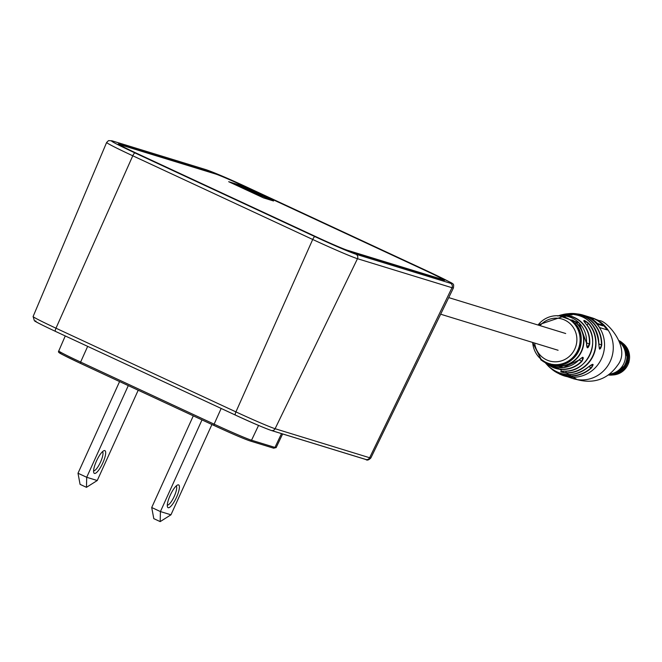 <?xml version="1.0" encoding="UTF-8"?>
<svg xmlns="http://www.w3.org/2000/svg" width="662" height="662" viewBox="0 0 662 662"><rect width="100%" height="100%" fill="white"/><g stroke="black" fill="none" stroke-linecap="round" stroke-linejoin="round"><path stroke-width="0.99" d="M547.251 362.942L546.903 363.372M547.135 363.471L546.216 363.124A25.073 24.18 107.1 0 1 545.844 362.958A25.073 24.18 107.1 0 1 545.711 362.892L545.968 362.329A24.453 23.592 107.1 0 0 546.464 362.561L546.216 363.124M565.696 373.029C559.688 371.854 559.167 371.225 564.148 371.15L560.88 371.308L565.696 373.029A29.567 28.516 107.1 0 0 593.276 355.61A29.567 28.516 107.1 0 0 588.352 323.073C583.462 319.415 582.577 319.614 585.688 323.66L583.76 320.88L588.352 323.073M571.695 320.284L573.913 322.427C590.686 336.834 576.312 368.469 554.615 364.969L554.607 364.961A24.643 23.774 -72.9 0 0 578.977 350.537A24.643 23.774 -72.9 0 0 573.904 322.427L573.913 322.427C570.478 319.067 571.265 319.092 576.263 322.502L572.572 320.4M576.263 322.502A25.239 24.337 107.1 0 1 581.592 351.423A25.239 24.337 107.1 0 1 556.452 366.177L552.53 365.209M549.849 363.885L549.328 363.612A24.453 23.592 107.1 0 1 548.806 363.446L548.624 364.034L549.261 364.274L547.54 363.661A25.073 24.18 107.1 0 1 547.011 363.463L547.242 362.892A24.453 23.592 107.1 0 0 547.747 363.082L547.54 363.661L548.318 363.38L547.747 363.082L548.575 363.463A24.544 23.675 107.1 0 1 547.888 363.223M552.762 364.696L549.874 363.777L549.717 364.357L552.696 365.076L549.717 364.357M558.687 315.791A27.208 26.248 107.1 0 1 574.69 317.603A27.208 26.248 107.1 0 1 589.685 344.182C587.765 349.362 586.706 348.973 586.499 343.032A26.058 25.131 -72.9 0 0 572.109 318.008A26.058 25.131 -72.9 0 0 559.431 315.865L579.134 322.924L586.499 343.032M577.024 313.904A31.834 30.709 107.1 0 1 583.081 315.087L571.604 313.465L567.839 313.755A31.42 30.303 107.1 0 1 571.604 313.465A31.42 30.303 107.1 0 1 584.331 316.196A31.42 30.303 107.1 0 1 601.75 345.076C600.318 350.455 599.342 350.107 598.804 344.041L598.804 344.041A30.551 29.467 -72.9 0 0 581.857 316.337A30.551 29.467 -72.9 0 0 564.529 314.177A30.551 29.467 -72.9 0 0 562.311 314.682M546.969 364.63A30.551 29.467 -72.9 0 0 548.533 366.301A30.551 29.467 -72.9 0 0 556.634 371.945A30.551 29.467 -72.9 0 0 588.427 366.913L588.427 366.913C593.4 363.19 594.377 363.537 591.373 367.948L592.763 364.323M578.72 360.186C583.379 356.288 584.447 356.669 581.906 361.328L582.841 357.513C583.189 356.768 581.824 357.654 578.737 360.186L578.72 360.186A26.058 25.131 -72.9 0 1 550.594 365.432L549.336 364.315M545 362.313C549.477 366.748 549.998 367.377 546.555 364.191L546.647 364.026M583.164 315.12A31.834 30.709 107.1 0 1 583.247 315.145A31.834 30.709 107.1 0 1 599.64 327.591L608.006 330.156A31.834 30.709 -72.9 0 0 591.613 317.71A31.834 30.709 -72.9 0 0 590.943 317.512M560.433 315.997A25.239 24.337 107.1 0 1 562.7 316.146L562.609 316.419M601.75 345.076L599.722 348.733C599.532 349.941 599.234 348.377 598.82 344.05C596.545 322.998 585.117 313.043 564.529 314.177L558.852 315.633A29.567 28.516 107.1 0 1 560.4 315.153A29.567 28.516 107.1 0 1 569.262 314.136C573.805 314.889 572.911 315.087 566.589 314.715L566.589 314.715A28.309 27.308 -72.9 0 0 558.38 315.766M548.839 364.141L549.013 363.645L548.318 363.38M586.515 343.04L587.211 347.616L589.379 344.149A26.952 25.992 -72.9 0 0 559.663 315.84M552.158 364.985L551.496 364.977L551.628 364.464M552.944 364.671L552.696 365.076L552.787 364.555M550.552 363.91L550.412 364.53M547.631 363.678L549.915 364.572A25.206 24.312 107.1 0 0 550.453 364.737L549.154 364.199A25.073 24.18 107.1 0 1 548.624 364.034M550.61 364.232L550.453 364.737M549.328 363.612L549.154 364.199M546.597 362.693L546.597 362.693A24.544 23.675 107.1 0 0 547.209 362.958M544.694 361.775L544.727 361.7A24.453 23.592 107.1 0 0 545.215 361.957L544.934 362.511A25.073 24.18 107.1 0 1 544.437 362.246L544.694 361.775M544.727 362.246L543.444 361.667A25.073 24.18 107.1 0 1 542.972 361.369L543.295 360.848A24.453 23.592 107.1 0 0 543.759 361.138L543.444 361.667M543.883 361.262L543.883 361.262A24.544 23.675 107.1 0 0 544.702 361.75M545.877 362.875L544.934 362.511M545.943 362.387A24.544 23.675 107.1 0 1 545.339 362.089L546.076 362.453M543.121 361.204L542.476 360.749M543.221 360.649L542.914 361.088M542.708 361.047L541.094 360.012A25.073 24.18 107.1 0 1 540.705 359.689L541.086 359.209A24.461 23.592 107.1 0 0 541.466 359.524L541.094 360.012M542.972 360.641L542.674 361.088M543.279 360.881A24.544 23.675 107.1 0 1 542.865 360.6L542.079 359.979L541.715 360.492M542.865 360.6L543.378 360.955M542.079 359.979L541.226 360.078M541.466 359.524L541.21 360.062M607.145 329.891A31.834 30.709 -72.9 0 0 602.627 324.744M595.593 322.584A31.834 30.709 107.1 0 1 597.132 324.082L602.817 325.828L603.09 325.224A31.834 30.709 -72.9 0 0 590.281 317.297A31.834 30.709 -72.9 0 0 589.18 316.982M583.917 315.352A31.834 30.709 107.1 0 1 584.587 315.551L586.764 316.221A31.834 30.709 -72.9 0 1 592.192 318.496L593.533 318.91A31.834 30.709 107.1 0 0 588.104 316.635L590.281 317.297M587.434 316.436A31.834 30.709 107.1 0 1 588.104 316.635M584.587 315.551A31.834 30.709 107.1 0 1 597.405 323.478L603.09 325.224M597.405 323.478L597.132 324.082M586.764 316.221A31.834 30.709 -72.9 0 0 585.671 315.906M556.452 366.177L556.428 365.896A24.974 24.089 -72.9 0 0 581.302 351.299A24.974 24.089 -72.9 0 0 576.031 322.684L575.419 324.024M589.685 344.182L586.532 342.825M569.262 314.136L568.981 314.831M619.26 340.723A18.271 17.626 107.1 0 1 627.708 362.089A18.271 17.626 107.1 0 1 608.726 375.04M619.367 340.988A18.271 17.626 107.1 0 1 626.922 361.849A18.271 17.626 107.1 0 1 608.957 374.874M619.632 341.757A17.882 17.253 107.1 0 1 626.202 361.626A17.882 17.253 107.1 0 1 609.619 374.394M619.814 342.312A18.271 17.626 107.1 0 1 624.746 361.179A18.271 17.626 107.1 0 1 610.074 374.038M353.88 236.897A3.318 0.869 114.9 0 0 353.856 236.88A3.318 0.869 114.9 0 0 353.831 236.864L425.848 270.675A28.516 0.993 -155.6 0 1 444.624 280.249A28.516 0.993 -155.6 0 1 443.614 280.076L349.089 251.055A28.516 0.993 -155.6 0 1 316.933 237.236L137.001 153.551A28.516 0.993 -155.6 0 1 118.225 143.985A28.516 0.993 -155.6 0 1 119.234 144.159L213.76 173.171A28.516 0.993 -155.6 0 1 245.916 186.99L321.906 222.018A3.318 0.869 -65.1 0 1 321.931 222.027A3.318 0.869 -65.1 0 1 321.964 222.043M35.905 321.037C32.868 320.383 39.397 323.834 55.484 331.397L235.366 415.057A3.318 0.869 -65.1 0 1 235.92 411.888L312.704 239.47A3.318 0.869 -65.1 0 1 312.745 239.387A3.318 0.869 -65.1 0 1 314.947 236.632L135.015 152.947C116.388 144.192 108.833 140.195 112.35 140.948L206.875 169.969C214.43 172.617 228.109 178.492 247.894 187.603L353.831 236.864A3.318 0.869 114.9 0 0 353.831 236.864L427.834 271.288A3.318 0.869 -65.1 0 1 427.859 271.296L247.927 187.611A3.318 0.869 -65.1 0 1 247.952 187.627M273.547 200.983L238.717 184.781L228.68 181.702L263.509 197.897L273.547 200.983M120.972 144.961L215.498 173.982A26.53 0.927 -155.6 0 1 245.412 186.833L425.343 270.518A26.53 0.927 -155.6 0 1 442.812 279.422A26.53 0.927 -155.6 0 1 441.868 279.265L347.343 250.244A26.53 0.927 -155.6 0 1 317.437 237.393L137.497 153.708A26.53 0.927 -155.6 0 1 120.037 144.804A26.53 0.927 -155.6 0 1 120.972 144.961M353.831 236.864L321.906 222.018A3.318 0.869 -65.1 0 1 321.931 222.027M273.083 200.834L238.692 184.847L229.118 181.901M247.878 189.986L266.438 197.93L242.64 186.858L235.788 184.756L259.578 195.82L262.069 196.581L249.028 190.267L266.438 197.93M235.788 184.756L262.069 196.581M96.478 461.033A12.537 3.277 -65.1 0 1 103.926 450.69A12.537 3.277 -65.1 0 1 102.8 462.97A12.537 3.277 -65.1 0 1 93.747 472.569A12.537 3.277 -65.1 0 1 96.478 461.033M93.59 470.798A10.542 2.756 114.9 0 0 100.558 462.01A10.542 2.756 114.9 0 0 102.469 451.707M128.287 385.615L86.705 477.285L97.248 480.521L86.474 487.331L86.705 477.285L78 473.239L80.077 484.361L86.474 487.331M119.582 381.569L78 473.239M138.201 390.224L97.248 480.521M170.192 495.317A12.537 3.277 -65.1 0 1 177.639 484.973A12.537 3.277 -65.1 0 1 176.522 497.253A12.537 3.277 -65.1 0 1 167.461 506.852A12.537 3.277 -65.1 0 1 170.192 495.317M167.304 505.081A10.542 2.756 114.9 0 0 174.272 496.293A10.542 2.756 114.9 0 0 176.183 485.991M202.001 419.898L160.419 511.569L170.962 514.804L160.187 521.615L160.419 511.569L151.714 507.522L153.799 518.644L160.187 521.615M193.296 415.852L151.714 507.522M211.923 424.507L170.962 514.804M595.61 319.233A31.834 30.709 107.1 0 1 610.331 361.162A31.834 30.709 107.1 0 1 573.127 378.639C572.266 377.208 599.267 391.441 617.646 365.184C631.713 347.691 605.937 319.655 599.201 320.665L591.811 317.768A31.834 30.709 107.1 0 1 595.61 319.233M564.148 371.15A28.309 27.308 -72.9 0 0 590.074 354.451A28.309 27.308 -72.9 0 0 585.688 323.66C602.213 340.326 587.376 372.987 564.165 371.159M538.032 325.017A24.544 23.675 107.1 0 1 562.973 316.552A24.544 23.675 107.1 0 1 566.498 317.851A24.544 23.675 107.1 0 1 577.843 350.181A24.544 23.675 107.1 0 1 551.942 364.315M583.247 315.145L583.081 315.087A31.834 30.709 107.1 0 1 586.88 316.552A31.834 30.709 107.1 0 1 601.601 358.481A31.834 30.709 107.1 0 1 564.396 375.958A31.834 30.709 107.1 0 1 560.598 374.493A31.834 30.709 107.1 0 1 558.711 373.542M591.373 367.948A31.42 30.303 107.1 0 1 558.38 373.385A31.42 30.303 107.1 0 1 553.986 370.861A31.42 30.303 107.1 0 1 551.032 368.511L559.704 374.154L573.127 378.639M581.906 361.328A27.208 26.248 107.1 0 1 552.224 367.129A27.208 26.248 107.1 0 1 545.976 363.016M546.555 364.191A29.567 28.516 107.1 0 1 545.654 363.173A29.567 28.516 107.1 0 1 545.174 362.586L548.533 366.301C561.467 377.092 574.773 377.299 588.444 366.922L592.755 364.323M534.673 343.073A21.887 21.118 -72.9 0 0 552.331 361.601A21.887 21.118 -72.9 0 0 574.856 348.899A21.887 21.118 -72.9 0 0 567.475 321.6A21.887 21.118 -72.9 0 0 540.027 325.63M578.737 360.186L563.47 367.559L547.275 363.562A26.058 25.131 -72.9 0 0 550.594 365.432M532.596 342.436L541.061 359.234A24.544 23.675 107.1 0 1 532.678 342.453M548.781 363.529A24.544 23.675 107.1 0 1 548.575 363.463L548.136 363.306M598.82 343.843L601.427 345.059A31.155 30.055 -72.9 0 0 571.223 313.722M588.775 366.632L591.141 367.733A31.155 30.055 -72.9 0 1 553.813 370.439M579.027 359.896L581.675 361.129A26.952 25.992 -72.9 0 1 546.622 363.264M566.391 371.117L565.654 372.747A29.302 28.259 -72.9 0 0 592.986 355.486A29.302 28.259 -72.9 0 0 588.113 323.238L587.128 325.406M556.792 365.085L556.428 365.896M569.188 314.376A29.302 28.259 -72.9 0 0 562.088 314.971M544.321 361.427L544.048 361.882M545.869 362.288L545.629 362.759M613.004 374.957A17.576 16.955 -72.9 0 0 628.784 362.42A17.576 16.955 -72.9 0 0 622.752 343.197M112.35 140.948A3.318 3.202 -72.9 0 0 111.952 140.799L108.518 140.625L106.632 142.462A39.703 1.382 -155.6 0 1 106.665 142.429M135.015 152.947A3.318 0.869 114.9 0 0 132.805 155.711A3.318 0.869 114.9 0 0 132.772 155.785L55.98 328.203A3.318 0.869 114.9 0 0 55.459 331.389A3.318 0.869 114.9 0 0 55.484 331.397M247.894 187.603A3.318 0.869 -65.1 0 1 247.927 187.611C230.335 179.41 216.515 173.477 206.478 169.82A3.318 3.202 -72.9 0 0 206.064 169.72M206.875 169.969A3.318 3.202 -72.9 0 0 206.478 169.82L111.952 140.799M427.834 271.288C446.453 280.034 454.008 284.039 450.499 283.278A3.318 3.202 107.1 0 1 451.997 287.722L369.628 457.74A3.318 3.202 107.1 0 1 365.391 459.329L271.677 430.565M450.499 283.278L355.974 254.258A3.318 3.202 107.1 0 1 357.472 258.701L275.102 428.719A3.318 3.202 107.1 0 1 270.866 430.317C264.337 428.033 252.52 422.952 235.424 415.082A3.318 0.869 -65.1 0 1 235.391 415.074L55.459 331.389C34.093 321.31 35.119 321.194 34.383 320.747L33.1 316.535L106.632 142.462A39.703 1.382 -155.6 0 0 132.772 155.785L312.704 239.47A39.703 1.382 -155.6 0 0 357.472 258.701L451.997 287.722A39.703 1.382 -155.6 0 0 453.404 287.97A39.703 1.382 -155.6 0 0 453.404 287.92M355.974 254.258C348.411 251.618 334.74 245.743 314.947 236.632M87.665 346.367L80.623 362.064L214.124 424.152L221.166 408.454M213.909 425.434C231.328 433.461 243.351 438.633 249.996 440.933A1.324 1.283 -72.9 0 1 249.839 440.875C243.219 438.567 231.245 433.42 213.925 425.443L80.408 363.347C57.9 352.424 57.735 352.664 58.777 350.926A33.183 1.158 24.4 0 0 80.623 362.064L80.425 363.355L213.9 425.434L214.124 424.152A33.183 1.158 24.4 0 0 251.535 440.23L258.561 425.426M250.162 440.975L273.265 448.066A1.324 1.283 -72.9 0 0 273.423 448.124L249.996 440.933A1.324 1.283 -72.9 0 0 251.535 440.23L274.962 447.421L281.507 433.61M276.137 447.62L273.423 448.124A1.324 1.283 -72.9 0 0 274.962 447.421A33.183 1.158 24.4 0 0 276.137 447.62L282.633 433.958M235.391 415.074C250.294 422.033 262.251 427.164 271.263 430.466L365.788 459.486C367.054 460.636 368.742 460.123 370.861 457.955A34.755 1.216 -155.6 0 1 369.628 457.74L275.102 428.719A34.755 1.216 -155.6 0 1 235.92 411.888L55.98 328.203A34.755 1.216 -155.6 0 1 33.1 316.535M273.621 448.174L274.283 448.083M60.581 352.854C57.503 352.192 64.123 355.693 80.425 363.355M119.019 144.63L119.234 144.159M565.696 333.516L448.728 297.602M558.099 350.264L440.66 314.21M562.973 316.552L537.949 324.992M542.732 361.088L543.03 360.649M543.85 361.245L544.826 361.816M546.58 362.685L547.366 363.016M554.028 366.723L557.437 368.626M568.178 374.601L570.387 375.834M577.372 379.723L565.687 372.665M561.359 370.248L552.282 365.176M565.447 317.106L562.013 316.304M554.615 364.969L552.927 364.762M546.522 363.893L548.93 366.028M572.092 314.963L566.598 314.715L557.636 315.997M612.88 374.973L628.9 362.462L622.661 343.115M370.861 457.955L453.445 287.887C453.751 282.111 456.507 285.926 427.859 271.296M58.777 350.926L65.257 335.948"/></g></svg>
